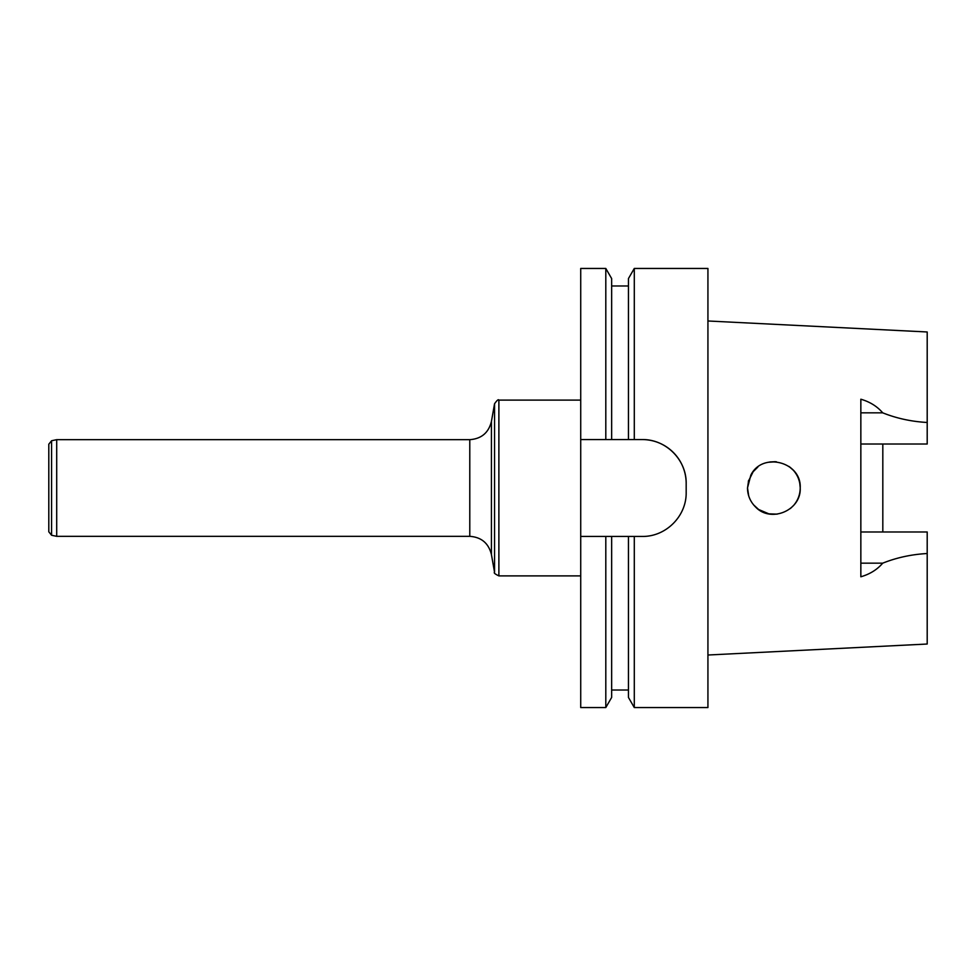 <?xml version="1.0" encoding="UTF-8"?>
<svg xmlns="http://www.w3.org/2000/svg" width="976" height="976" viewBox="0 0 976 976"><rect width="100%" height="100%" fill="white"/><g stroke="black" fill="none" stroke-linecap="round" stroke-linejoin="round"><path stroke-width="1.46" d="M605.803 707.551L611.647 697.437L611.647 536.434L605.803 536.434L605.803 707.551L580.72 707.551L580.72 439.566L611.647 439.566L611.647 278.563L605.803 268.449L605.803 439.566L634.29 439.566L634.29 268.449L707.929 268.449L707.929 707.551L634.29 707.551L634.29 536.434L628.446 536.434L628.446 697.437L634.29 707.551M642.232 439.566A43.944 43.944 0 0 1 686.177 483.51C686.592 459.855 665.949 439.188 642.232 439.566L628.446 439.566L628.446 278.563L634.29 268.449M755.668 507.105C750.349 501.823 747.616 495.454 747.482 488L750.825 475.166C762.219 451.62 801.625 461.733 800.21 488C801.333 510.35 770.942 523.246 755.668 507.105M748.616 480.399L747.531 488L748.69 495.845M769.771 461.953L775.31 461.685M790.133 467.272L793.061 469.944M800.21 487.634C800.198 494.259 798.063 500.127 793.793 505.239L790.328 508.569M777.152 514.145L768.6 513.827M758.73 509.594L753.57 504.848M758.523 509.448L768.99 513.901M800.198 487.134C799.869 480.607 797.526 474.909 793.159 470.054M753.204 471.591L748.348 481.4M800.21 487.671L799.783 483.364M793.305 470.225L789.011 466.455M776.347 461.758L768.1 462.282M757.864 467.04L752.996 471.872M882.816 531.981L882.816 444.019M707.929 655.018L927.2 644.026L927.2 531.981L860.844 531.981M707.929 320.982L927.2 331.974L927.2 444.019L860.844 444.019M927.2 553.526C911.486 554.392 896.663 557.613 882.719 563.164C877.168 569.642 869.872 574.181 860.844 576.779L860.844 399.221C869.872 401.819 877.168 406.358 882.719 412.836L860.844 412.836M580.72 536.434L642.232 536.434C665.925 536.824 686.567 516.182 686.177 492.49L686.177 483.51M580.72 439.566L580.72 268.449L605.803 268.449M927.2 422.474C911.486 421.608 896.663 418.387 882.719 412.836M56.706 536.336L51.582 535.251L51.582 440.749L56.706 439.664L56.706 536.336L469.785 536.336L469.785 439.664C481.375 438.834 488.586 432.783 491.416 421.51L491.416 554.49L494.551 572.253L494.551 403.747L491.416 421.51M51.582 440.749L48.8 444.19L48.8 531.81L51.582 535.251M882.719 563.164L860.844 563.164M580.72 400.111L498.882 400.111L498.882 575.889L580.72 575.889M611.647 285.98L628.446 285.98M611.647 690.02L628.446 690.02M56.706 439.664L469.785 439.664M469.785 536.336C481.375 537.166 488.586 543.217 491.416 554.49M494.551 572.253C493.563 572.839 495.015 574.047 498.882 575.889M498.882 400.111C498.48 399.05 497.04 400.258 494.551 403.747"/></g></svg>
